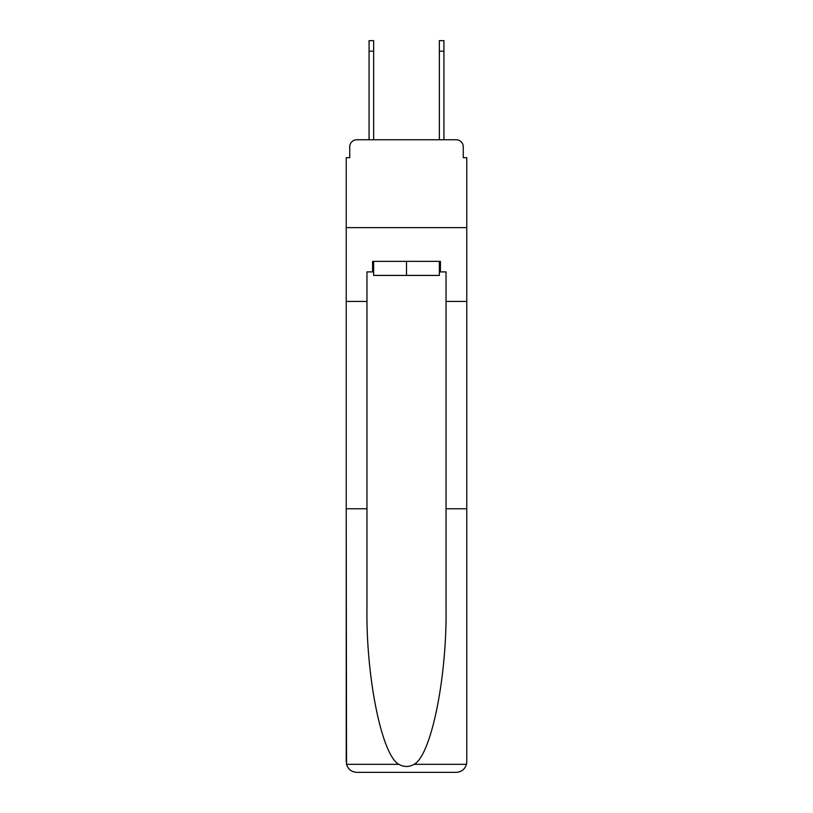 <?xml version="1.0" encoding="UTF-8"?>
<svg xmlns="http://www.w3.org/2000/svg" width="813" height="813" viewBox="0 0 813 813"><rect width="100%" height="100%" fill="white"/><g stroke="black" fill="none" stroke-linecap="round" stroke-linejoin="round"><path stroke-width="1.22" d="M349.742 146.787L349.742 157.681L349.742 146.787A7.032 7.032 0 0 1 356.775 139.755L369.072 139.755L369.072 40.65L373.645 40.65L373.645 139.755L379.092 139.755M439.355 271.898L440.412 271.898L440.412 261.359L372.588 261.359L372.588 271.898L366.968 271.898L366.968 607.077C365.87 676.914 381.734 755.155 398.848 764.332C403.939 767.167 409.041 767.167 414.152 764.332C431.266 755.155 447.13 676.914 446.032 607.077L446.032 508.765L466.774 508.765L466.774 761.811L466.774 157.681L463.258 157.681L463.258 146.787A7.032 7.032 0 0 0 456.225 139.755L356.775 139.755M366.968 301.42L346.226 301.42L346.226 227.62L466.774 227.62L346.226 227.62L346.226 157.681L349.742 157.681M433.908 139.755L439.355 139.755L439.355 40.65L443.928 40.65L443.928 51.189L439.355 51.189M443.928 51.189L443.928 139.755L456.225 139.755M463.258 157.681L463.258 146.787M366.968 508.765L346.226 508.765L346.531 764.332C348.137 769.322 351.541 771.994 356.775 772.35L456.225 772.35C461.459 771.994 464.863 769.322 466.469 764.332L466.774 761.811M429.518 772.35L456.225 772.35L429.518 772.35M346.226 761.811L346.226 301.42M440.412 271.898L446.032 271.898L446.032 301.42L466.774 301.42M446.032 508.765L446.032 301.42M372.588 271.898L373.645 271.898M373.645 261.359L373.645 275.414L439.355 275.414L439.355 261.359M406.5 261.359L406.5 275.414M346.531 764.332L398.848 764.332M414.152 764.332L466.469 764.332M369.072 51.189L373.645 51.189"/></g></svg>
